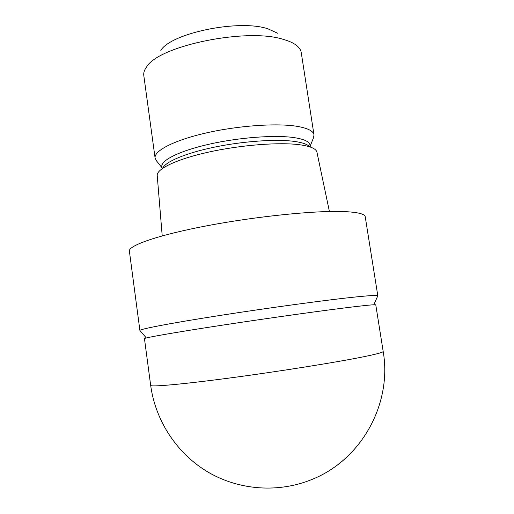 <?xml version="1.0" encoding="UTF-8"?>
<svg xmlns="http://www.w3.org/2000/svg" width="514" height="514" viewBox="0 0 514 514"><rect width="100%" height="100%" fill="white"/><g stroke="black" fill="none" stroke-linecap="round" stroke-linejoin="round"><path stroke-width="0.77" d="M377.745 295.948L377.816 295.781C377.719 295.1 370.825 295.447 357.127 296.816C329.435 299.611 270.582 307.552 220.506 315.371C170.327 323.197 139.313 329.204 139.904 330.489L129.393 251.205C128.121 245.608 158.158 235.001 207.637 225.64C257.013 216.266 315.667 210.406 343.744 211.569C357.686 212.179 364.85 213.92 365.236 216.805L377.816 295.788C377.784 295.1 370.883 295.441 357.127 296.816C329.41 299.611 270.454 307.571 220.345 315.397C170.14 323.229 139.191 329.23 139.904 330.502L146.323 337.961M329.41 211.498L316.952 152.24C316.238 148.79 310.617 146.31 300.073 144.8C279.809 141.986 241.098 144.929 208.902 152.048C176.636 159.154 156.378 168.977 157.226 175.544L162.212 235.894M310.315 147.036L310.019 145.121C309.46 141.652 304.121 139.146 294.014 137.598C274.977 134.777 238.965 137.456 209.192 144.196C179.354 150.93 160.734 160.362 161.833 166.735L162.096 168.656M313.501 137.81L313.996 134.88C313.379 131.006 307.719 128.159 297.015 126.322C276.686 122.949 237.911 125.647 205.863 133.023C173.745 140.386 153.853 150.885 155.093 158.061L156.41 160.728M313.996 134.88L301.243 52.582C300.818 49.813 299.039 47.269 295.916 44.956C292.967 42.81 288.9 40.991 283.709 39.501C247.716 27.435 159.128 45.56 146.734 66.724C144.395 69.827 143.419 72.77 143.804 75.552L155.093 158.061M277.759 33.288L267.89 28.803C239.183 19.031 171.496 32.98 160.792 50.353M383.181 351.447L375.779 304.898C375.773 304.455 369.033 305.02 355.547 306.588C328.523 309.749 271.334 317.691 222.723 325.105C174.015 332.532 143.843 337.865 144.46 338.642L150.666 385.365C155.446 420.773 176.887 453.663 208.074 472.122C239.331 490.427 278.858 493.202 312.371 479.279C361.997 459.304 392.227 403.182 383.181 351.447L383.181 351.447C383.38 352.289 376.794 354.075 363.417 356.806C336.599 362.267 279.237 371.423 230.208 377.931C181.076 384.466 150.377 387.113 150.666 385.365M309.646 146.811C307.616 144.376 302.598 142.584 294.599 141.44C276.609 138.896 243.501 141.125 214.634 147.107C185.734 153.082 165.283 161.794 162.668 168.258M161.974 167.757L155.915 160.105M310.173 146.137L313.791 137.071M373.8 304.776L377.816 295.781"/></g></svg>
